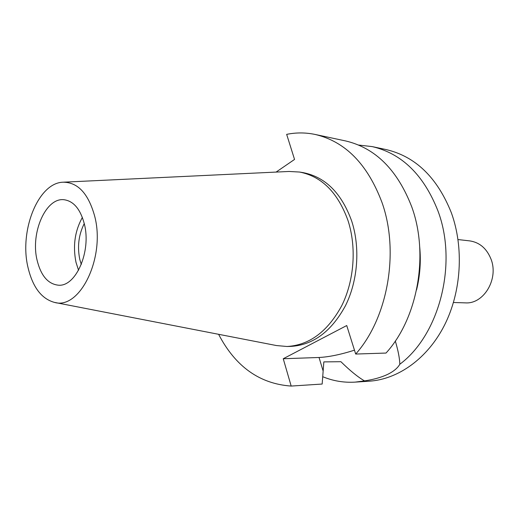 <?xml version="1.0" encoding="UTF-8"?>
<svg xmlns="http://www.w3.org/2000/svg" width="519" height="519" viewBox="0 0 519 519"><rect width="100%" height="100%" fill="white"/><g stroke="black" fill="none" stroke-linecap="round" stroke-linejoin="round"><path stroke-width="0.78" d="M27.909 267.071C19.203 230.624 38.218 182.701 63.117 182.201C77.805 182.234 88.301 193.477 94.614 215.923C105.772 257.132 79.907 310.148 54.417 302.389C41.41 298.775 32.574 287.007 27.909 267.071M37.057 260.058C40.858 275.595 47.917 283.964 58.245 285.178C75.819 287.195 91.571 251.241 84.312 223.825C80.432 209.319 73.802 201.307 64.427 199.783C46.035 196.857 30.323 232.668 37.057 260.058M63.59 182.175L289.057 171.465L299.593 172.042C321.728 176.421 337.869 192.588 348.002 220.556C356.702 247.258 354.263 280.513 341.768 305.646C327.658 331.589 309.389 345.2 286.968 346.491L276.458 345.55L54.884 302.48M286.968 346.491L290.711 346.407C313.119 345.122 331.362 331.563 345.453 305.73C357.928 280.701 360.355 247.595 351.668 220.997C341.534 193.146 325.407 177.037 303.291 172.665L299.593 172.042M276.095 172.081L294.545 159.437L286.663 134.363C296.109 132.436 305.6 132.468 315.143 134.453C345.31 141.499 367.614 164.218 382.049 202.624C399.604 252.039 387.732 318.264 355.69 354.049L346.731 325.543L283.244 358.739L291.178 386.065C259.636 383.865 235.444 366.609 218.603 334.301M291.178 386.065L322.163 384.047L323.837 361.899L340.905 361.698C350.085 370.715 357.954 377.112 364.513 380.894L355.158 382.12C343.85 382.795 333.023 380.978 322.669 376.684M354.471 350.176C340.711 354.555 328.897 356.988 319.036 357.481L283.244 358.739M315.143 134.453L345.466 140.909C375.38 147.896 397.496 169.934 411.814 207.036C429.219 254.751 417.633 318.504 386.019 353.056L355.69 354.049M364.513 380.894C373.232 379.616 380.745 377.534 387.057 374.653C393.337 371.656 397.593 368.192 399.831 364.241C399.649 358.298 398.144 350.565 395.316 341.028M355.158 382.12L369.236 381.199C398.196 379.324 427.565 358.564 444.511 325.147C461.378 291.717 464.051 247.9 451.4 212.9C437.296 177.543 415.498 156.427 386.006 149.543L372.201 146.605C401.849 153.527 423.764 174.955 437.945 210.909C457.901 263.548 439.457 334.82 399.831 364.241M416.556 289.913C420.046 275.686 421.091 261.278 419.683 246.694M358.59 145.048L372.201 146.605M84.253 223.592C78.674 234.685 77.182 246.629 79.796 259.435L81.295 264.469M78.551 270.282L75.975 262.238C72.731 245.922 74.866 230.994 82.372 217.442M453.47 302.499L465.271 302.862C483.753 304.374 499.038 278.82 490.929 258.923C486.614 248.387 479.556 242.379 469.753 240.894L458.024 239.557M323.052 370.774L319.036 357.481"/></g></svg>
